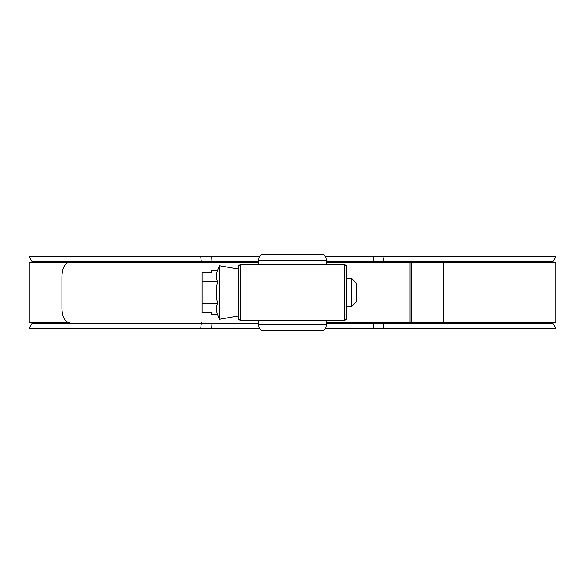 <?xml version="1.0" encoding="UTF-8"?>
<svg xmlns="http://www.w3.org/2000/svg" width="585" height="585" viewBox="0 0 585 585"><rect width="100%" height="100%" fill="white"/><g stroke="black" fill="none" stroke-linecap="round" stroke-linejoin="round"><path stroke-width="0.88" d="M346.722 268.559L346.722 316.441M240.647 320.229L344.346 320.236L344.353 264.771L240.654 264.764L240.647 320.229A2.369 2.369 180 0 1 238.278 317.86L238.278 267.14C238.241 265.963 239.031 265.173 240.654 264.764M326.415 324.733C326.211 328.17 325.114 330.064 323.132 330.423L261.868 330.423C259.886 330.064 258.789 328.17 258.585 324.733L326.415 324.733L326.415 320.236M323.132 254.577C325.114 254.936 326.211 256.83 326.415 260.267L258.585 260.267C258.789 256.83 259.886 254.936 261.868 254.577L323.132 254.577M326.415 264.764L326.415 260.267M258.585 264.764L258.585 260.267M258.585 324.733L258.585 320.236M344.353 264.771A2.369 2.369 0 0 1 346.722 267.14L346.722 317.86C346.759 319.037 345.969 319.827 344.346 320.236M351.461 278.277L356.207 283.016L356.207 301.984L351.461 306.723L351.461 278.277L346.722 278.277M351.461 306.723L346.722 306.723M238.278 315.966L219.316 319.308L217.525 314.394L211.609 314.394L211.609 312.617L202.132 312.617L202.132 281.553L217.525 281.553C216.121 277.904 216.121 274.255 217.525 270.606L219.316 265.692L238.278 269.034M219.316 319.308L219.316 265.692M202.132 281.553L202.132 272.383L211.609 272.383L211.609 270.606L217.525 270.606M217.525 314.394C216.121 310.745 216.121 307.096 217.525 303.447C216.128 296.068 216.128 288.771 217.525 281.553M202.132 303.447L217.525 303.447M443.496 322.606L443.496 262.394L555.75 262.394L555.75 322.606L326.415 322.606M29.25 322.606L29.25 262.394L258.585 262.394L69.374 262.394C64.767 263.228 62.288 267.967 61.93 276.617L61.93 308.383C62.281 317.011 64.76 321.757 69.374 322.606L29.25 322.606M443.496 262.394L326.415 262.394M325.582 328.529L554.814 328.529L555.64 328.053L553.081 323.629A2.369 2.369 0 0 1 552.766 322.606M32.233 262.394A2.369 2.369 0 0 0 31.919 261.371L29.36 256.947L30.186 256.471L259.418 256.471M32.233 322.606A2.369 2.369 0 0 1 31.919 323.629L29.36 328.053L259.199 328.053M553.081 261.371L555.64 256.947L384.001 256.947L383.116 261.371L553.081 261.371A2.369 2.369 0 0 0 552.766 262.394M325.801 328.053L555.64 328.053M259.418 328.529L30.186 328.529L29.36 328.053M29.36 256.947L259.199 256.947M325.582 256.471L554.814 256.471L555.64 256.947M325.801 256.947L384.001 256.947L383.716 256.471M240.647 264.771A2.369 2.369 180 0 0 238.278 267.14M344.353 320.229A2.369 2.369 0 0 0 346.722 317.86M410.085 322.606L410.085 262.394M411.664 322.606L411.664 262.394M31.919 323.629L258.585 323.629M200.692 328.529L201.298 323.629A2.369 0.826 90 0 0 201.408 322.606M383.716 328.529L383.116 323.629A2.369 0.826 90 0 1 383.007 322.606M373.961 328.529L373.698 323.629L553.081 323.629M31.919 261.371L201.298 261.371A2.369 0.826 -90 0 1 201.408 262.394M200.692 256.471L201.298 261.371L211.924 261.371L211.96 262.394M211.697 256.471L211.924 261.371L258.585 261.371M373.961 256.471L373.647 262.394M211.697 328.529L211.96 322.606M326.415 261.371L383.116 261.371A2.369 0.826 -90 0 0 383.007 262.394M326.415 323.629L373.698 323.629L373.647 322.606M238.278 317.86C238.241 319.037 239.031 319.827 240.654 320.236M346.722 267.14C346.759 265.963 345.969 265.173 344.346 264.764"/></g></svg>
